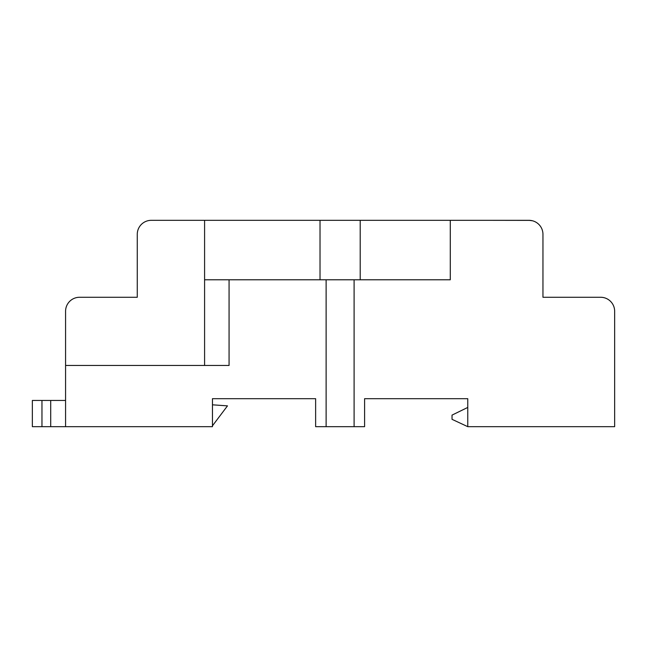 <?xml version="1.0" encoding="UTF-8"?>
<svg xmlns="http://www.w3.org/2000/svg" width="647" height="647" viewBox="0 0 647 647"><rect width="100%" height="100%" fill="white"/><g stroke="black" fill="none" stroke-linecap="round" stroke-linejoin="round"><path stroke-width="0.97" d="M530.208 220.384L490.499 220.328L528.963 220.328A13.991 13.991 0 0 1 542.954 234.319L542.954 297.272L600.659 297.272A13.991 13.991 0 0 1 614.65 311.256L614.65 426.672L467.765 426.672L467.765 398.689L364.593 398.689L364.593 426.672L326.12 426.672L326.12 279.787L229.07 279.787L229.07 365.466L65.573 365.466L65.573 311.256A13.991 13.991 0 0 1 79.565 297.272L137.269 297.272L137.269 234.319A13.991 13.991 0 0 1 151.261 220.328L360.201 220.328L360.201 279.787M65.573 400.444L32.35 400.444L32.35 426.672L65.573 426.672L65.573 365.466M41.966 400.444L41.966 426.672M50.709 400.444L50.709 426.672M212.459 404.812L227.485 405.863L212.459 425.799M467.765 426.672L452.027 419.329L452.027 415.107L467.765 407.432M137.269 281.882L137.269 234.319L137.269 281.882M360.201 220.328L450.28 220.328L450.28 279.787L354.103 279.787L354.103 426.672L354.103 279.787L326.12 279.787L326.12 426.672L315.631 426.672L315.631 398.689L212.459 398.689L212.459 426.672L65.573 426.672M229.07 279.787L204.589 279.787L204.589 365.466M320.022 279.787L320.022 220.328M204.589 220.328L204.589 279.787M151.261 220.328L191.48 220.328M528.963 220.328L532.465 220.773L528.963 220.328L450.28 220.328M614.65 311.256L614.65 358.826M542.954 234.319L542.954 281.882"/></g></svg>
